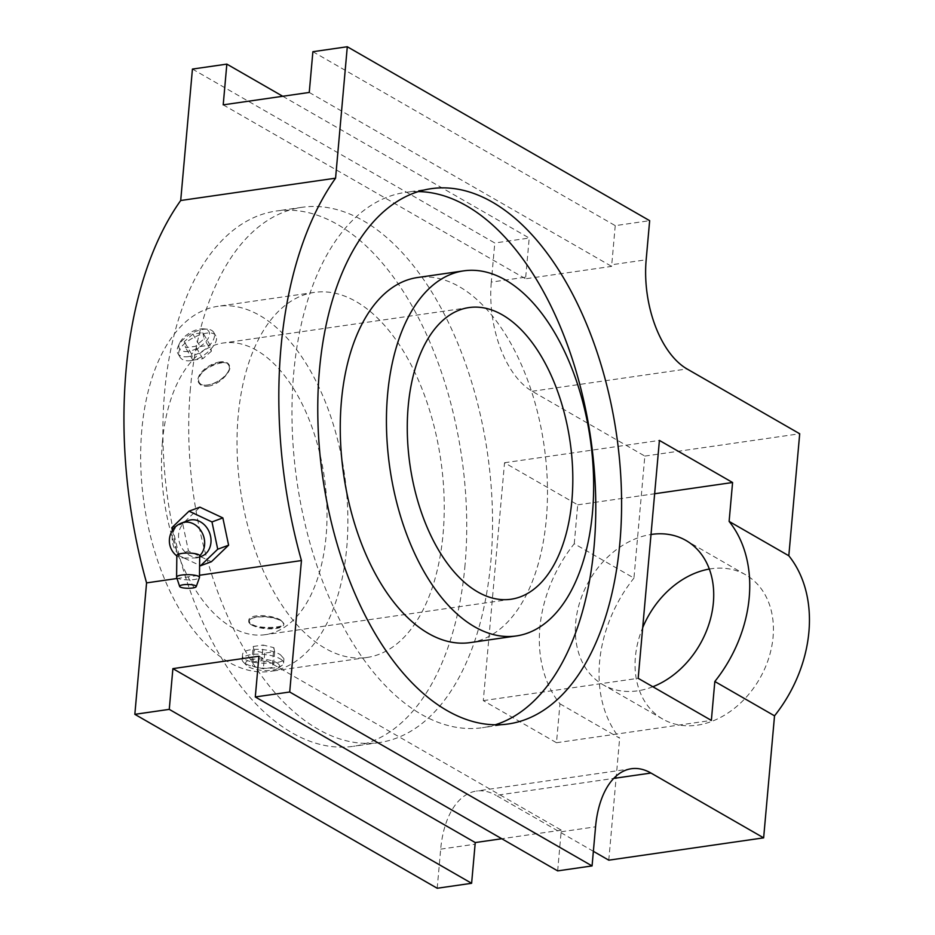 <?xml version="1.0" encoding="UTF-8"?>
<svg xmlns="http://www.w3.org/2000/svg" width="935" height="935" viewBox="0 0 935 935"><rect width="100%" height="100%" fill="white"/><g stroke="black" fill="none" stroke-linecap="round" stroke-linejoin="round"><path stroke-width="0.7" stroke-dasharray="4.67 3.51" d="M280.886 620.267C272.541 614.564 248.488 613.535 248.815 620.466C246.945 629.103 284.497 629.232 283.889 623.598L280.886 620.267M251.714 624.977A17.613 5.82 -174.9 0 0 271.138 628.869A17.613 5.82 -174.9 0 0 283.819 624.44A17.613 5.82 -174.9 0 0 282.884 622.313A17.613 5.82 -174.9 0 0 280.851 620.77A17.613 5.82 -174.9 0 0 264.488 616.913A17.613 5.82 -174.9 0 0 250.031 619.379A17.613 5.82 -174.9 0 0 248.733 621.308A17.613 5.82 -174.9 0 0 251.714 624.977M238.168 416.005A184.429 101.26 81.8 0 0 366.941 657.48A184.429 101.26 81.8 0 0 440.852 460.499A184.429 101.26 81.8 0 0 314.312 292.398A184.429 101.26 81.8 0 0 238.168 416.005M190.413 388.539A270.402 148.455 81.8 0 0 379.213 742.577A270.402 148.455 81.8 0 0 487.567 453.755A270.402 148.455 81.8 0 0 302.052 207.301A270.402 148.455 81.8 0 0 190.413 388.539M418.342 191.593A270.402 148.455 81.8 0 0 405.287 192.423A270.402 148.455 81.8 0 0 293.66 373.649A270.402 148.455 81.8 0 0 482.448 727.699A270.402 148.455 81.8 0 0 495.211 724.8M470.188 642.602A184.429 101.26 81.8 0 0 544.088 445.609A184.429 101.26 81.8 0 0 417.559 277.52M162.421 441.752A147.333 80.889 81.8 0 0 265.295 634.666A147.333 80.889 81.8 0 0 324.328 477.294A147.333 80.889 81.8 0 0 223.243 343.005A147.333 80.889 81.8 0 0 162.421 441.752M141.816 429.901A184.429 101.26 81.8 0 0 270.577 671.377A184.429 101.26 81.8 0 0 344.489 474.384A184.429 101.26 81.8 0 0 217.948 306.294A184.429 101.26 81.8 0 0 141.816 429.901M188.204 351.373A17.075 8.532 149.5 0 1 179.672 343.028A17.075 8.532 149.5 0 1 203.725 328.875A17.075 8.532 149.5 0 1 207.383 339.674A17.075 8.532 149.5 0 1 188.204 351.373M202.802 332.673L204.122 338.762L195.508 346.277L185.574 347.715L184.253 341.626L192.867 334.099L202.802 332.673L210.106 345.097L211.427 351.186L204.122 338.762M276.666 662.705A17.075 5.645 5.1 0 1 278.303 668.128A17.075 5.645 5.1 0 1 262.034 670.36A17.075 5.645 5.1 0 1 246.431 665.288A17.075 5.645 5.1 0 1 254.986 659.058A17.075 5.645 5.1 0 1 276.666 662.705M261.73 660.694L272.471 663.301L273.289 667.345L263.354 668.782L252.602 666.164L251.795 662.132L261.73 660.694L263.121 645.056L273.873 647.663L272.471 663.301M280.453 620.337A17.075 5.645 5.1 0 1 282.428 621.822A17.075 5.645 5.1 0 1 265.82 627.993A17.075 5.645 5.1 0 1 250.568 618.982A17.075 5.645 5.1 0 1 264.593 616.597A17.075 5.645 5.1 0 1 280.453 620.337M280.418 654.757L283.959 658.719C284.637 665.498 240.342 665.136 242.527 655.014C242.13 646.938 270.507 648.025 280.418 654.757M280.056 658.754A20.804 6.872 5.1 0 1 283.574 663.09A20.804 6.872 5.1 0 1 282.043 665.369A20.804 6.872 5.1 0 1 262.244 668.093A20.804 6.872 5.1 0 1 243.229 661.91A20.804 6.872 5.1 0 1 242.13 659.385A20.804 6.872 5.1 0 1 257.102 654.149A20.804 6.872 5.1 0 1 280.056 658.754M190.915 360.641C185.551 361.284 181.904 360.08 179.964 357.041C171.327 344.863 211.111 325.403 215.821 335.957C220.239 341.778 204.531 359.04 190.915 360.641M188.531 356.586A20.804 10.39 149.5 0 1 177.895 353.512A20.804 10.39 149.5 0 1 178.141 346.417A20.804 10.39 149.5 0 1 207.43 329.19A20.804 10.39 149.5 0 1 213.753 332.428A20.804 10.39 149.5 0 1 208.26 346.558A20.804 10.39 149.5 0 1 188.531 356.586M219.959 362.675A17.075 8.532 149.5 0 1 228.502 371.008A17.075 8.532 149.5 0 1 207.991 385.021A17.075 8.532 149.5 0 1 204.449 385.162A17.075 8.532 149.5 0 1 200.78 374.362A17.075 8.532 149.5 0 1 219.959 362.675M219.912 361.927A17.613 8.801 -30.5 0 0 203.222 370.412A17.613 8.801 -30.5 0 0 198.571 382.38A17.613 8.801 -30.5 0 0 203.912 385.115A17.613 8.801 -30.5 0 0 207.57 384.975A17.613 8.801 -30.5 0 0 228.724 370.529A17.613 8.801 -30.5 0 0 228.923 364.521A17.613 8.801 -30.5 0 0 219.912 361.927M273.873 647.663L274.68 651.707L264.745 653.133L254.004 650.526L253.186 646.482L251.795 662.132M253.186 646.482L263.121 645.056M274.68 651.707L273.289 667.345M264.745 653.133L263.354 668.782M254.004 650.526L252.602 666.164M211.427 351.186L202.813 358.713L192.879 360.139L191.558 354.049L200.172 346.534L192.867 334.099M200.172 346.534L210.106 345.097M202.813 358.713L195.508 346.277M192.879 360.139L185.574 347.715M191.558 354.049L184.253 341.626M208.271 386.155C219.76 384.823 233.06 370.12 229.344 365.234C225.393 356.387 191.628 372.714 198.98 383.093C200.628 385.676 203.725 386.704 208.271 386.155M465.034 565.067A270.402 148.455 -98.2 0 1 353.395 746.305A270.402 148.455 -98.2 0 1 164.595 392.256A270.402 148.455 -98.2 0 1 276.234 211.029A270.402 148.455 -98.2 0 1 465.034 565.067M593.374 851.317L496.111 795.369L613.722 778.411M437.206 888.25L440.689 849.144A86.663 47.58 -98.2 0 1 476.476 791.057A86.663 47.58 -98.2 0 1 496.111 795.369M192.435 69.073L494.79 242.995L491.296 282.101L525.715 277.146A86.663 47.58 81.8 0 0 525.575 278.782L611.619 266.381A86.663 47.58 -98.2 0 1 611.747 264.745L646.167 259.778M574.254 543.738L577.725 504.842L504.538 462.743L483.301 700.631L556.489 742.729L559.96 703.821A126.541 97.135 119.9 0 1 574.254 543.738L633.953 578.087L644.834 456.081L532.179 391.274A86.663 47.58 -98.2 0 1 491.296 282.101M559.96 703.821L619.66 738.171A126.541 97.135 119.9 0 1 633.953 578.087M608.779 860.177L619.66 738.171M312.886 51.706L615.242 225.639L649.661 220.672M282.744 96.27L529.21 238.039L494.79 242.995M177.007 578.496L199.494 575.259M644.834 456.081L799.706 433.758M709.326 569.053A83.203 63.872 119.9 0 1 745.721 574.838A83.203 63.872 119.9 0 1 773.07 637.039A83.203 63.872 119.9 0 1 732.023 710.168A83.203 63.872 119.9 0 1 662.751 719.085A83.203 63.872 119.9 0 1 642.684 627.701M557.657 870.882L561.14 831.776A86.663 47.58 -98.2 0 1 561.304 830.151L501.768 838.742M525.715 277.146L529.21 238.039M615.242 225.639L611.747 264.745M504.538 462.743L659.409 440.42M483.301 700.631L638.173 678.307M577.725 504.842L654.64 493.75M556.489 742.729L711.36 720.406M652.84 686.746A83.203 63.872 119.9 0 1 603.052 684.747A83.203 63.872 119.9 0 1 579.992 601.532A83.203 63.872 119.9 0 1 651.005 534.481M223.208 104.849L525.575 278.782M309.251 92.448L611.619 266.381M258.925 656.23L561.304 830.151M176.633 577.339A11.442 2.606 -179.4 0 0 188.005 579.875A11.442 2.606 -179.4 0 0 199.435 577.596M181.822 522.922A19.062 15.825 -110.3 0 0 172.227 539.834A19.062 15.825 -110.3 0 0 183.926 558.031A11.442 2.606 0.6 0 1 177.393 556.36A11.442 2.606 0.6 0 1 176.832 555.542M183.926 558.031L197.168 557.914L199.716 555.787M188.169 520.585A19.062 15.825 -110.3 0 0 179.929 543.948A19.062 15.825 -110.3 0 0 201.387 556.348M172.414 530.472L177.58 555.004L199.611 565.324M199.915 507.156L182.711 523.693L188.461 550.984L211.403 561.736M171.83 527.714L182.711 523.693M177.58 555.004L188.461 550.984M532.179 391.274L687.038 368.951M561.14 831.776L595.56 826.821M440.689 849.144L475.109 844.188M248.815 620.466L248.733 621.308M283.889 623.598L283.819 624.44M242.527 655.014L242.13 659.385M283.959 658.719L283.574 663.09M314.312 292.398L217.948 306.294M366.941 657.48L270.577 671.377M215.821 335.957L213.753 332.428M179.964 357.041L177.895 353.512M179.672 343.028L178.141 346.417M203.725 328.875L207.43 329.19M278.303 668.128L282.043 665.369M246.431 665.288L243.229 661.91M229.344 365.234L228.923 364.521M198.98 383.093L198.571 382.38M469.019 307.568L223.243 343.005M511.071 599.23L265.295 634.666M431.105 188.695L405.287 192.423M508.266 723.971L482.448 727.699M302.052 207.301L276.234 211.029M379.213 742.577L353.395 746.305M631.335 768.734L476.476 791.057M745.721 574.838L686.021 540.5M662.751 719.085L603.052 684.747M197.168 557.914L199.693 556.98"/><path stroke-width="1.4" d="M495.211 724.8A270.402 148.455 81.8 0 0 590.815 438.877A270.402 148.455 81.8 0 0 418.342 191.593M463.725 270.858L417.559 277.52A184.429 101.26 81.8 0 0 341.415 401.127A184.429 101.26 81.8 0 0 470.188 642.602L516.354 635.94A184.429 101.26 81.8 0 0 590.265 438.959A184.429 101.26 81.8 0 0 463.725 270.858A184.429 101.26 81.8 0 0 387.593 394.465A184.429 101.26 81.8 0 0 516.354 635.94M408.198 406.316A147.333 80.889 81.8 0 0 511.071 599.23A147.333 80.889 81.8 0 0 570.105 441.858A147.333 80.889 81.8 0 0 469.019 307.568A147.333 80.889 81.8 0 0 408.198 406.316M319.466 369.933A270.402 148.455 81.8 0 0 508.266 723.971A270.402 148.455 81.8 0 0 616.621 435.161A270.402 148.455 81.8 0 0 431.105 188.695A270.402 148.455 81.8 0 0 319.466 369.933M613.722 778.411L650.982 773.046L763.638 837.853L608.779 860.177L593.374 851.317M282.744 96.27L226.843 64.118L192.435 69.073L180.7 200.511A339.744 186.521 -98.2 0 0 146.573 582.891L134.839 714.328L437.206 888.25L471.614 883.294L475.109 844.188A86.663 47.58 81.8 0 1 475.26 842.564L501.768 838.742M226.843 64.118L223.208 104.849L309.251 92.448L312.886 51.706L347.294 46.75L649.661 220.672L646.167 259.778A86.663 47.58 81.8 0 0 687.038 368.951L799.706 433.758L788.813 555.764A126.541 97.135 119.9 0 1 774.531 715.836L763.638 837.853M347.294 46.75L335.572 178.188A339.744 186.521 81.8 0 0 301.444 560.556L289.71 692.005L592.065 865.927L595.56 826.821A86.663 47.58 81.8 0 1 631.335 768.734A86.663 47.58 81.8 0 1 650.982 773.046M180.7 200.511L335.572 178.188M146.573 582.891L177.007 578.496M199.494 575.259L301.444 560.556M592.065 865.927L557.657 870.882L255.29 696.961L258.925 656.23L172.893 668.63L169.258 709.361L471.614 883.294M255.29 696.961L289.71 692.005M134.839 714.328L169.258 709.361M642.684 627.701A83.203 63.872 119.9 0 1 709.326 569.053M654.64 493.75L732.584 482.507L659.409 440.42L638.173 678.307L711.36 720.406L714.831 681.498L774.531 715.836M732.584 482.507L729.113 521.414A126.541 97.135 119.9 0 1 714.831 681.498M651.005 534.481A83.203 63.872 119.9 0 1 686.021 540.5A83.203 63.872 119.9 0 1 713.37 602.701A83.203 63.872 119.9 0 1 652.84 686.746M729.113 521.414L788.813 555.764M172.893 668.63L475.26 842.564M196.233 586.619L199.435 577.596A11.442 2.606 -179.4 0 0 199.471 577.398A11.442 2.606 -179.4 0 0 193.405 575.025A11.442 2.606 -179.4 0 0 181.612 575.048A11.442 2.606 -179.4 0 0 176.598 577.14A11.442 2.606 -179.4 0 0 176.633 577.339L179.637 586.432A8.322 1.893 -179.4 0 0 187.912 588.279A8.322 1.893 -179.4 0 0 196.233 586.619A8.322 1.893 -179.4 0 0 192.119 584.784A8.322 1.893 -179.4 0 0 183.26 584.761A8.322 1.893 -179.4 0 0 179.637 586.432M176.598 577.14L176.832 555.542A11.442 2.606 0.6 0 1 181.846 553.438A11.442 2.606 0.6 0 1 193.568 553.415A11.442 2.606 0.6 0 1 199.704 555.752A19.062 15.825 -110.3 0 0 204.204 538.537A19.062 15.825 -110.3 0 0 181.822 522.922A19.062 19.062 0 0 0 176.832 555.939M199.471 577.398L199.704 555.752M199.693 556.98L201.387 556.348A19.062 15.825 -110.3 0 0 210.55 536.187A19.062 15.825 -110.3 0 0 188.169 520.585L181.822 522.922M199.611 565.324L200.522 565.757L217.726 549.219L211.976 521.929L189.034 511.176L171.83 527.714L172.414 530.472M189.034 511.176L199.915 507.156L222.857 517.908L211.976 521.929M217.726 549.219L228.607 545.198L222.857 517.908M200.522 565.757L211.403 561.736L228.607 545.198"/></g></svg>
